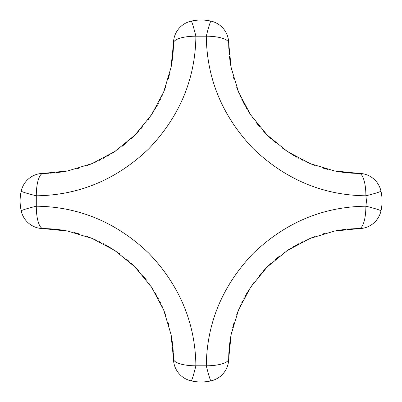 <?xml version="1.0" encoding="UTF-8"?>
<svg xmlns="http://www.w3.org/2000/svg" width="402" height="402" viewBox="0 0 402 402"><rect width="100%" height="100%" fill="white"/><g stroke="black" fill="none" stroke-linecap="round" stroke-linejoin="round"><path stroke-width="0.6" d="M169.559 74.074L168.267 78.842M165.604 86.998L163.961 91.289M162.448 94.877L161.725 96.5M160.569 98.972L159.689 100.776M244.582 104.786L243.406 102.57M242.697 101.183L241.572 98.887M240.496 96.586L239.843 95.133M238.215 91.269L236.688 87.299M234.034 79.269L233.446 77.204M231.647 69.888L231.592 69.626A131.208 131.208 0 0 1 230.251 62.36A131.208 131.208 0 0 0 231.592 69.626M104.877 157.509L103.043 158.483M100.872 159.594L99.168 160.428M96.54 161.659L95.224 162.247M91.194 163.946L87.39 165.403M79.36 168.056L77.295 168.644M69.978 170.443L69.717 170.498A131.208 131.208 0 0 1 62.451 171.84A131.208 131.208 0 0 0 69.717 170.498M328.017 169.468L323.248 168.177M315.098 165.513L310.801 163.87M307.299 162.398L305.721 161.694M303.083 160.463L301.319 159.599M203.729 20.1A45.245 45.245 0 0 0 191.131 21.135C197.804 19.653 204.447 19.653 211.05 21.135A22.623 1.392 102.7 0 0 206.291 36.205L195.89 36.205C195.382 78.862 179.714 116.364 148.886 148.705C116.595 179.558 79.068 195.256 36.296 195.799A22.623 6.995 -90.4 0 1 43.145 173.398L67.787 170.9L92.138 163.559L114.922 151.459L135.097 134.931L151.644 114.691L163.679 91.973L171.001 67.652L173.488 43.054A22.623 22.623 0 0 1 191.131 21.135A22.623 1.392 77.3 0 1 195.89 36.205A22.623 6.995 -179.6 0 0 173.488 43.054A131.208 131.208 0 0 1 170.594 69.626A131.208 131.208 0 0 0 173.488 43.054M158.463 103.163L157.911 104.208M157.272 105.384L148.278 119.53M143.263 125.972L140.655 129.017M138.464 131.439L135.675 134.353M134.876 135.157L130.836 139.012M126.781 142.569L122.057 146.368M118.866 148.735L117.384 149.785M115.575 151.021L111.515 153.649M109.108 155.112L106.816 156.433M20.19 198.362A45.245 45.245 0 0 0 21.226 210.96C19.743 204.286 19.743 197.648 21.226 191.04A22.623 22.623 0 0 1 43.145 173.398A131.208 131.208 0 0 0 49.069 173.227A131.208 131.208 0 0 1 43.145 173.398A22.623 22.623 0 0 0 21.226 191.04A22.623 1.392 -167.3 0 0 36.296 195.799L36.296 206.201C78.953 206.708 116.454 222.376 148.795 253.21C179.649 285.495 195.347 323.022 195.89 365.795L206.291 365.795C206.799 323.138 222.467 285.636 253.3 253.295C285.586 222.442 323.113 206.744 365.885 206.201L366.468 201L365.885 195.799C323.228 195.292 285.727 179.624 253.386 148.79C222.532 116.505 206.834 78.978 206.291 36.205A22.623 6.995 179.6 0 1 228.693 43.054L231.19 67.697L238.532 92.048L250.632 114.831L267.159 135.007L287.4 151.554L310.118 163.589L334.439 170.905L359.041 173.398A22.623 6.995 90.4 0 1 365.885 195.799A22.623 1.392 167.3 0 0 380.96 191.04C382.438 197.714 382.438 204.352 380.96 210.96A22.623 1.392 -167.3 0 0 365.885 206.201A22.623 6.995 -90.4 0 1 359.041 228.602A131.208 131.208 0 0 0 353.112 228.773M49.783 173.187A131.208 131.208 0 0 0 54.778 172.805A131.208 131.208 0 0 1 49.783 173.187M56.149 172.664A131.208 131.208 0 0 0 60.757 172.096A131.208 131.208 0 0 1 56.149 172.664M298.927 158.373L297.882 157.82M296.701 157.182L295.269 156.383M293.827 155.554L282.561 148.187M276.124 143.172L272.958 140.464M270.762 138.474L267.642 135.489M267.094 134.946L263.099 130.766M259.461 126.62L255.727 121.967M253.355 118.776L252.305 117.294M251.069 115.485L248.451 111.439M246.999 109.042L245.652 106.716M332.464 170.498A131.208 131.208 0 0 0 359.041 173.398A22.623 22.623 0 0 1 380.96 191.04A22.623 22.623 0 0 0 359.041 173.398A131.208 131.208 0 0 1 332.464 170.498M381.81 205.829A45.245 45.245 0 0 0 380.96 191.04M69.717 231.502A131.208 131.208 0 0 0 43.145 228.602L67.742 231.095L92.063 238.411L114.781 250.446L135.022 266.993L151.554 287.169L163.654 309.952L170.991 334.303L173.488 358.946A131.208 131.208 0 0 0 173.317 353.021A131.208 131.208 0 0 1 173.488 358.946A22.623 22.623 0 0 0 191.131 380.865A22.623 1.392 102.7 0 0 195.89 365.795A22.623 6.995 179.6 0 1 173.488 358.946A22.623 22.623 0 0 0 191.131 380.865C197.739 382.347 204.377 382.347 211.05 380.865A22.623 22.623 0 0 0 228.693 358.946A22.623 6.995 -179.6 0 1 206.291 365.795A22.623 1.392 77.3 0 0 211.05 380.865A22.623 22.623 0 0 0 228.693 358.946L231.185 334.348L238.502 310.027L250.536 287.309L267.084 267.069L287.259 250.541L310.048 238.441L334.394 231.1L359.041 228.602A22.623 22.623 0 0 0 380.96 210.96A22.623 22.623 0 0 1 359.041 228.602M352.403 228.813A131.208 131.208 0 0 0 347.403 229.195M346.032 229.336A131.208 131.208 0 0 0 341.424 229.904M339.73 230.16A131.208 131.208 0 0 0 332.464 231.502L332.203 231.557M74.164 232.532L78.933 233.823M87.088 236.487L91.38 238.13M94.967 239.642L96.606 240.371M99.023 241.501L100.962 242.451M297.309 244.491L299.138 243.517M301.309 242.406L303.018 241.572M305.646 240.341L306.957 239.753M310.987 238.054L314.791 236.597M322.821 233.944L324.886 233.356M157.599 297.219L158.574 299.048M159.684 301.219L160.519 302.927M161.75 305.555L162.338 306.867M164.036 310.897L165.493 314.701M168.147 322.731L168.734 324.796M170.533 332.112L170.594 332.374A131.208 131.208 0 0 1 171.93 339.64A131.208 131.208 0 0 0 170.594 332.374M103.254 243.627L104.299 244.18M105.47 244.818L106.947 245.642M108.193 246.356L119.635 253.823M126.062 258.828L129.107 261.436M131.534 263.627L134.449 266.415M135.147 267.114L139.082 271.234M142.66 275.305L146.459 280.033M148.825 283.224L149.876 284.706M151.112 286.515L153.74 290.576M155.202 292.983L156.524 295.274M243.718 298.837L244.27 297.792M244.908 296.621L245.733 295.143M246.446 293.897L253.913 282.455M258.918 276.028L261.526 272.983M263.722 270.561L266.511 267.647M267.204 266.943L271.325 263.008M275.395 259.436L280.124 255.632M283.315 253.265L284.797 252.215M286.606 250.979L290.666 248.351M293.073 246.888L295.364 245.567M232.622 327.926L233.914 323.158M236.577 315.002L238.22 310.711M239.733 307.123L240.461 305.485M241.592 303.068L242.542 301.128M21.226 210.96A22.623 1.392 167.3 0 1 36.296 206.201A22.623 6.995 90.4 0 0 43.145 228.602A22.623 22.623 0 0 1 21.226 210.96A22.623 22.623 0 0 0 43.145 228.602M173.277 352.308A131.208 131.208 0 0 0 172.895 347.313A131.208 131.208 0 0 1 173.277 352.308M172.759 345.941A131.208 131.208 0 0 0 172.187 341.333A131.208 131.208 0 0 1 172.759 345.941M231.592 332.374A131.208 131.208 0 0 0 228.693 358.946A131.208 131.208 0 0 1 231.592 332.374M198.452 381.9A45.245 45.245 0 0 0 211.05 380.865A45.245 45.245 0 0 1 198.452 381.9M228.693 43.054A22.623 22.623 0 0 0 211.05 21.135A22.623 22.623 0 0 1 228.693 43.054A131.208 131.208 0 0 0 228.864 48.979A131.208 131.208 0 0 1 228.693 43.054M228.904 49.692A131.208 131.208 0 0 0 229.286 54.687A131.208 131.208 0 0 1 228.904 49.692M229.426 56.059A131.208 131.208 0 0 0 229.994 60.667A131.208 131.208 0 0 1 229.426 56.059"/></g></svg>
